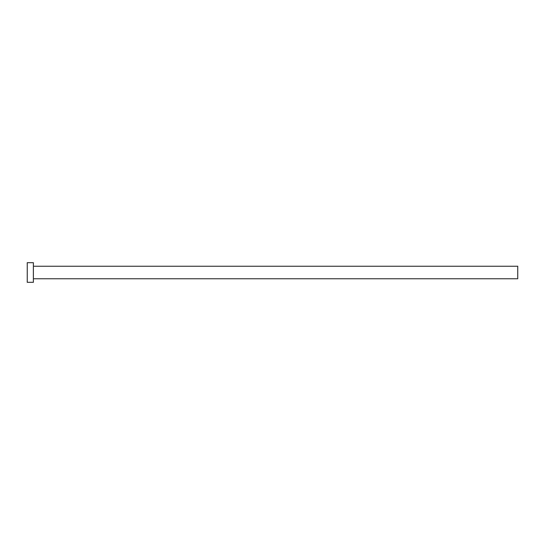 <?xml version="1.0" encoding="UTF-8"?>
<svg xmlns="http://www.w3.org/2000/svg" width="545" height="545" viewBox="0 0 545 545"><rect width="100%" height="100%" fill="white"/><g stroke="black" fill="none" stroke-linecap="round" stroke-linejoin="round"><path stroke-width="0.41" stroke-dasharray="2.73 2.04" d="M517.75 278.754L517.75 266.246M33.381 282.31L33.381 262.69M27.25 282.31L27.25 262.69M33.381 272.5L33.381 266.246L33.381 272.5"/><path stroke-width="0.82" d="M33.381 266.246L517.75 266.246L517.75 278.754L33.381 278.754M33.381 272.5L33.381 282.31L27.25 282.31L27.25 262.69L33.381 262.69L33.381 272.5"/></g></svg>
